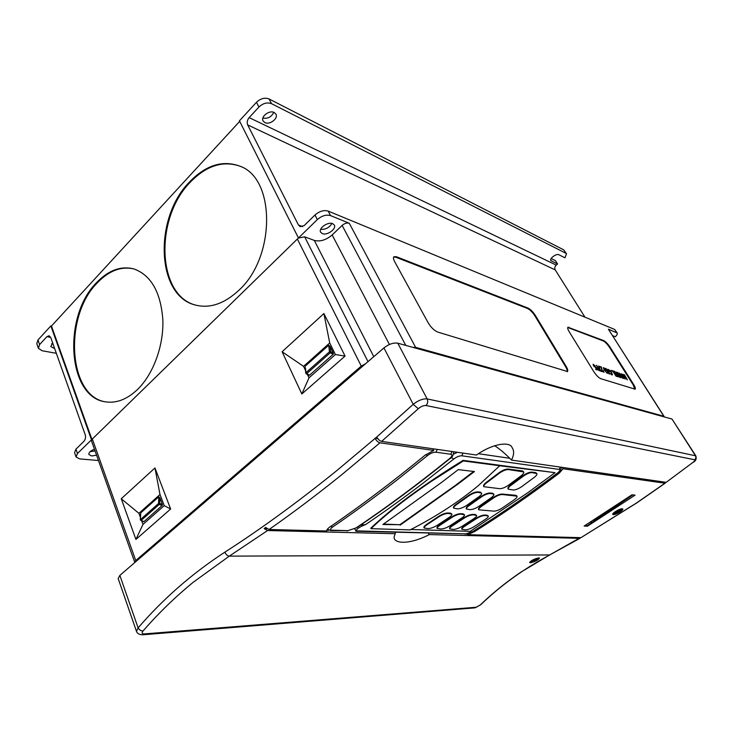 <?xml version="1.0" encoding="UTF-8"?>
<svg xmlns="http://www.w3.org/2000/svg" width="733" height="733" viewBox="0 0 733 733"><rect width="100%" height="100%" fill="white"/><g stroke="black" fill="none" stroke-linecap="round" stroke-linejoin="round"><path stroke-width="1.1" d="M354.717 528.869L355.899 530.857C356.962 528.658 360.187 526.569 365.584 524.581L360.453 525.195M449.393 459.06L448.871 459.133C452.16 456.567 452.802 454.946 450.786 454.258L435.961 452.188C433.432 452.114 430.619 453.241 427.531 455.56L396.855 480.115C374.911 497.148 353.462 512.816 332.498 527.109L330.849 526.321M189.27 182.205C153.609 218.416 156.331 295.738 195.225 305.001C209.775 308.749 224.344 303.819 238.94 290.213C275.581 257.146 275.654 178.742 240.177 166.263C222.713 159.767 205.744 165.081 189.27 182.205M239.993 166.189C222.777 160.298 206.12 165.731 190.012 182.49C154.361 218.672 157.1 295.94 195.986 305.194L196.325 305.285M96.307 282.901C62.516 316.757 67.546 397.222 105.47 401.831C116.382 403.507 127.102 399.357 137.63 389.388C153.371 374.041 163.771 345.655 162.854 319.845C160.784 292.339 151.19 275.379 134.084 268.974C120.89 265.612 108.301 270.257 96.307 282.901M133.91 268.919C121.009 266.07 108.731 270.798 97.077 283.094C63.295 316.922 68.334 397.341 106.248 401.95L106.523 401.996M538.865 557.905L539.543 558.115C538.095 560.131 535.044 561.689 530.371 562.788L529.666 562.568C531.086 560.47 534.155 558.922 538.865 557.905M529.684 562.248L530.106 562.293C533.248 561.707 536.089 560.25 538.627 557.914M53.042 343.997L51.64 343.804M54.663 348.569L50.815 346.608L52.648 342.879M90.141 451.656L95.052 450.932M94.456 449.265C90.498 450.786 88.647 452.536 88.895 454.497L91.625 455.953L96.582 455.22M273.73 112.305C271.54 116.978 267.911 118.902 262.854 118.068M274.243 112.525L275.92 114.11C278.595 118.425 269.643 125.242 264.842 122.567L263.101 120.936C260.417 116.629 269.478 109.767 274.243 112.525M320.688 229.347C325.626 229.649 329.374 227.67 331.939 223.418M322.337 233.625C327.083 235.779 336.749 228.843 334.294 225.004L332.69 223.647C327.981 221.412 318.195 228.403 320.66 232.224L322.337 233.625M622.28 508.784L622.793 509.014C623.783 510.141 615.592 514.96 613.283 514.63L612.751 514.401C611.753 513.32 619.999 508.436 622.28 508.784M612.815 513.87L612.834 513.87C616.416 513.21 619.513 511.515 622.143 508.784M636.647 503.003L580.948 537.655L636.409 503.049L664.959 483.212L563.063 468.763L559.215 473.197C530.481 494.857 502.343 514.282 474.801 531.462L467.681 534.687L580.948 537.655M580.014 538.288L549.658 554.945L580.27 537.637M264.182 528.621L267.582 530.536L229.319 556.127C227.349 555.889 225.892 554.551 224.949 552.105C260.508 529.299 297.8 502.123 336.814 470.586L375.131 438.407C376.496 440.845 378.109 442.311 379.978 442.805L341.615 474.819C316.748 494.848 292.577 513.063 269.093 529.483L265.584 527.439L264.182 528.621L266.977 528.695M473.665 471.456L455.028 485.677L399.879 524.709L383.496 524.104M477.934 485.979C458.162 502.261 435.567 516.884 410.159 529.877L370.999 528.676C385.686 514.456 405.78 498.687 431.288 481.389L463.375 460.929L499.732 465.757L477.934 485.979M400.09 525.14L458.033 484.018L474.443 471.548L458.253 469.624L441.605 482.406L382.901 524.507L399.879 524.709M488.288 516.023L487.069 515.189L484.742 515.052C482.314 515.143 479.437 516.215 476.129 518.249L464.282 525.982C462.349 527.274 461.497 528.246 461.735 528.924L461.946 529.336C461.708 528.667 462.56 527.687 464.502 526.404L476.349 518.671C479.648 516.628 482.525 515.565 484.962 515.473L488.297 516.023C488.554 516.747 487.683 517.782 485.686 519.138L473.93 526.761C470.696 528.695 467.846 529.712 465.4 529.831L461.946 529.336M464.438 514.749L463.091 513.842L460.599 513.696C457.997 513.787 455.001 514.896 451.61 517.012L439.507 525.03C437.574 526.331 436.731 527.329 436.987 528.035L437.198 528.466C436.941 527.769 437.784 526.761 439.727 525.46L451.83 517.443C455.22 515.326 458.217 514.227 460.819 514.126L464.438 514.749C464.713 515.501 463.842 516.563 461.845 517.947L449.842 525.845C446.525 527.842 443.566 528.905 440.954 529.024L437.198 528.466M493.85 494.161L492.567 493.217L490.148 492.997C487.601 493.034 484.614 494.198 481.169 496.488L468.873 505.184C466.829 506.659 465.959 507.786 466.243 508.574L466.472 509.004C466.179 508.226 467.058 507.099 469.102 505.623L481.407 496.937C484.843 494.656 487.839 493.492 490.386 493.456L493.85 494.161C494.17 495.004 493.272 496.195 491.165 497.744L478.961 506.301C475.598 508.464 472.638 509.582 470.073 509.655L466.472 509.004M451.858 514.071L450.447 513.127L447.854 512.981C445.169 513.073 442.109 514.2 438.673 516.353L426.441 524.526C424.508 525.836 423.674 526.853 423.931 527.568L424.15 528.007C423.894 527.293 424.728 526.276 426.661 524.965L438.893 516.792C442.329 514.639 445.389 513.512 448.083 513.421L451.858 514.071C452.142 514.85 451.281 515.922 449.283 517.315L437.152 525.359C433.789 527.394 430.766 528.475 428.063 528.594L424.15 528.007M481.599 493.098L480.252 492.109L477.742 491.88C475.112 491.916 472.052 493.098 468.57 495.435L456.128 504.304C454.084 505.788 453.214 506.924 453.516 507.731L453.745 508.18C453.443 507.373 454.313 506.237 456.357 504.753L468.808 495.893C472.29 493.566 475.35 492.384 477.98 492.347L481.599 493.098C481.929 493.96 481.031 495.169 478.924 496.727L466.591 505.458C463.174 507.657 460.15 508.794 457.502 508.867L453.745 508.18M517.067 496.186L515.895 495.306L502.105 494.069C499.64 494.106 496.717 495.251 493.327 497.496L481.16 506.036C479.116 507.493 478.246 508.61 478.521 509.371L478.75 509.801C478.466 509.041 479.345 507.932 481.389 506.466L493.556 497.945C496.956 495.7 499.879 494.564 502.343 494.518L517.067 496.186C517.361 496.983 516.453 498.147 514.355 499.668L502.426 507.914C499.146 510.003 496.305 511.084 493.905 511.158L478.75 509.801M476.569 515.4L475.286 514.52L472.886 514.392C470.366 514.474 467.434 515.565 464.09 517.645L452.114 525.515C450.181 526.807 449.329 527.797 449.576 528.484L449.787 528.905C449.54 528.227 450.392 527.238 452.334 525.937L464.31 518.066C467.654 515.986 470.586 514.905 473.106 514.813L476.569 515.4C476.835 516.133 475.974 517.186 473.976 518.552L462.102 526.312C458.821 528.273 455.917 529.318 453.388 529.437L449.787 528.905M499.732 465.757L555.018 472.666L527.888 492.649L470.22 531.352L410.883 529.501M307.393 374.435L309.005 377.834L335.402 354.534L329.713 342.98L303.554 366.344L305.469 370.376M309.427 375.296L333.286 354.204L309.427 375.296L308.703 374.966M305.487 368.204L305.954 372.666L329.484 351.776L328.659 345.27L305.294 366.106M328.659 345.27L330.024 346.352L330.702 351.666L329.484 351.776L330.262 352.784L330.702 351.666L333.368 353.15L330.024 346.352M333.368 353.15L333.286 354.204M141.726 520.971L142.981 524.397L164.219 505.651L159.996 494.518L138.922 513.329L140.415 517.388M143.879 521.658L162.277 505.404L143.879 521.658L143.329 521.328M140.736 514.117L140.26 519.871L143.631 521.658M162.066 505.513L159.208 504.441L159.638 503.415L158.53 503.525L158.823 496.763L140.809 512.834M158.823 496.763L159.876 497.89L159.638 503.415L162.35 504.441L159.876 497.89M162.35 504.441L162.277 505.404M136.475 631.333L118.178 578.529L119.855 575.405L383.936 347.918C388.893 344.098 393.502 342.522 397.772 343.181L427.156 398.917L695.819 455.844L672.005 419.056L397.772 343.181M608.903 510.342L610.296 509.426M606.484 512.028L608.161 510.892L606.099 512.175M584.76 525.671L587.151 525.781L632.845 494.903M591.32 521.594L591.421 522.455L590.935 521.832M596.625 518.258L596.231 519.202L594.509 519.899L596.149 518.561M597.752 517.544L598.174 517.846L597.349 517.791M597.212 369.991L595.984 369.588L595.636 369.029L596.68 369.331L595.947 367.939L593.574 365.84L593.107 364.228L595.315 366.079L593.748 364.805L593.886 365.923L595.837 367.315L597.212 369.991M596.625 369.313L595.911 367.957M600.043 370.889L597.285 368.836L596.919 367.673L597.945 367.847L596.644 365.41L600.043 370.889L598.742 370.394L596.919 367.673M597.89 367.829L596.387 365.318M623.38 378.53L619.797 375.296L619.092 372.987M634.833 389.305L633.156 384.798L609.59 347.488C607.336 344.125 605.22 341.945 603.241 340.927L567.736 327.477M627.311 379.85L623.526 375.168L625.102 379.098L621.437 373.72L624.314 377.669L622.913 374.215L626.312 378.329L624.424 374.728L627.375 379.841L623.581 375.287M625.139 379.108L621.437 373.72M624.214 377.522L622.913 374.215M626.156 378.146L624.186 374.645M620.933 377.733L619.367 377.101L616.948 374.288L616.178 372.153L617.617 372.437L620.933 377.733L619.394 377.074L616.984 374.27L616.178 372.153M618.093 376.835L616.535 376.322L616.224 375.754L617.534 376.185L616.508 374.545L614.822 373.583L616.169 373.995L614.886 371.952L613.2 370.99L614.795 371.494L618.093 376.835M617.479 376.166L616.48 374.563L615.17 374.132M616.114 373.977L614.859 371.979M616.041 376.157L612.797 371.292L611.377 370.385L612.733 370.806L616.041 376.157M612.367 374.902L609.975 373.445L611.973 374.325L611.414 372.529L608.28 369.78M611.954 374.334L611.441 372.501L608.683 369.771L608.582 371.045L609.874 371.906L608.647 371.539L607.859 369.249L610.213 370.651L611.679 372.566L612.403 374.884L611.899 374.911M607.29 370.046L606.109 368.946L606.154 369.643L609.535 374.022L607.95 372.895L608.995 373.491L608.986 372.941L605.861 369.579L605.797 368.369L607.29 370.046M609.123 373.5L608.958 372.969M607.052 372.804L607.217 372.236L607.199 373.372L603.754 369.093L603.69 367.664L605.641 369.569L603.754 368.223M605.641 369.569L604.029 368.213L604.01 369.111L605.605 370.55L605.77 371.75L606.878 372.795L606.961 372.153M603.671 371.686L603.635 370.724L603.79 372.263L601.903 370.348L601.106 367.38L599.402 366.363L601.408 367.004L602.169 370.367L603.488 371.677L603.378 370.641M602.334 371.677L600.538 371.081L598.632 365.959L600.666 370.641L602.334 371.677M551.152 258.529L555.422 260.609L557.575 264.008L556.246 265.108C554.744 266.592 554.414 268.196 555.248 269.918L584.961 317.178M38.4 348.303L36.797 343.685L37.969 339.947L39.582 344.583L38.4 348.303L42.047 350.731L56.349 353.324M239.7 121.376L51.447 326.038L50.861 325.919L37.969 339.947M256.468 102.281C260.572 98.46 264.769 97.352 269.057 98.955L271.54 103.674C267.252 102.089 263.055 103.206 258.932 107.027L256.468 102.281L239.425 120.817L298.459 237.978L317.334 219.57L314.97 215.016C319.46 211.186 323.849 209.867 328.155 211.077L330.537 215.594L349.247 223.244L415.611 347.332L663.841 416.271L664.116 416.875M269.057 98.955L563.759 249.88L566.508 253.792L563.759 249.88M664.107 416.454L608.39 329.199L617.195 332.993C617.626 333.863 617.003 335.109 615.308 336.731L612.669 335.677M258.932 107.027L249.156 117.619C247.232 120.038 246.737 122.466 247.672 124.903L298.468 225.031L300.182 226.68L304.232 225.544L314.97 215.016M415.611 347.332L413.064 347.405M365.556 363.751L361.268 366.088L135.752 560.543L92.331 439.003L91.497 439.818L50.861 325.919M134.845 562.495L135.752 560.543M528.062 308.098L396.324 256.706L393.859 256.742C393.117 257.604 393.392 259.262 394.702 261.736L428.081 322.667C430.986 327.449 434.22 330.592 437.784 332.076L567.479 371.539C568.148 370.77 567.699 369.038 566.123 366.344L535.466 315.602C533.028 311.855 530.564 309.353 528.062 308.098L527.568 308.501L395.774 257.201L393.658 257.017M633.624 384.459L610.048 347.14C607.794 343.777 605.669 341.596 603.69 340.588L567.901 327.23C567.36 327.871 567.8 329.374 569.211 331.747L593.776 371.604C596.241 375.342 598.568 377.697 600.758 378.686L635.144 389.196C635.676 388.554 635.172 386.978 633.624 384.459L633.156 384.798M282.104 351.748L301.84 393.978L345.06 356.091L323.894 313.55L282.104 351.748L303.554 366.344M121.257 498.761L135.926 539.433L170.633 509.014L154.956 467.956L121.257 498.761L138.922 513.329M361.268 366.088L297.36 239.04L92.331 439.003M76.058 456.971L74.546 452.618L75.948 449.146L77.46 453.507L76.058 456.971L79.677 458.895L98.469 460.535M616.682 332.59L614.666 329.447L328.155 211.077M614.666 329.447L617.195 332.993M330.537 215.594C326.231 214.412 321.833 215.731 317.334 219.57M271.54 103.674L565.949 253.297M557.575 264.008L550.822 260.572C549.246 258.593 556.466 253.297 558.812 254.736L564.969 257.814L566.508 253.792M75.948 449.146L83.864 441.385C85.449 439.507 85.898 437.289 85.211 434.724L50.724 337.473L49.084 335.741L46.912 336.649L39.582 344.583M77.46 453.507L91.497 439.818M381.618 441.385L476.459 455.037C493.162 443.181 510.214 441.348 512.138 447.698C514.309 450.795 514.09 454.918 511.487 460.077L666.169 482.341L692.969 462.386C694.737 460.956 695.296 460.077 694.646 459.765L425.983 405.523C423.619 405.349 421.063 406.403 418.305 408.702L381.618 441.385C379.758 440.899 378.146 439.434 376.771 436.987L375.131 438.407M144.236 633.926L476.267 607.245L480.326 604.908C492.778 592.951 506.301 582.029 520.888 572.152L549.658 554.945L229.319 556.127L193.31 582.194C175.15 597.056 158.383 613.329 143.017 631.012C141.561 632.945 141.973 633.917 144.236 633.926L142.633 634.796C139.307 634.686 137.263 633.541 136.494 631.37L138.106 627.888C163.257 598.696 192.202 573.435 224.949 552.105M418.305 408.702L413.21 404.341C418.259 400.346 422.904 398.541 427.156 398.917C428.182 401.354 427.788 403.553 425.983 405.523M536.877 473.582L535.713 472.62L531.764 472.107C529.363 472.089 526.45 473.289 523.014 475.708L510.663 484.934C508.519 486.575 507.612 487.821 507.932 488.673L508.18 489.131C507.859 488.279 508.766 487.042 510.919 485.402L523.28 476.203C526.715 473.793 529.638 472.593 532.039 472.611L536.877 473.582C537.216 474.48 536.29 475.79 534.082 477.504L521.859 486.547C518.497 488.829 515.611 489.983 513.201 490.001L508.18 489.131M523.738 471.924L522.51 470.916L508.116 469.056C505.541 469.019 502.49 470.265 498.962 472.785L486.309 482.378C484.165 484.046 483.258 485.328 483.606 486.226L483.862 486.703C483.514 485.805 484.412 484.531 486.575 482.864L499.237 473.289C502.765 470.778 505.816 469.541 508.39 469.569L523.738 471.924C524.095 472.849 523.17 474.178 520.952 475.919L508.565 485.154C505.147 487.491 502.197 488.664 499.686 488.682L483.862 486.703M355.899 530.857L466.096 533.871L473.216 531.379C500.859 514.126 529.089 494.628 557.914 472.867M472.849 531.471C500.502 514.218 528.74 494.702 557.584 472.932C559.948 471.007 560.498 469.835 559.215 469.422L461.79 455.798C459.426 455.734 456.741 456.824 453.727 459.06L423.692 482.68C403.947 497.753 384.578 511.716 365.584 524.581M555.018 472.666L463.082 460.37C423.115 485.008 392.347 507.621 370.779 528.209L370.999 528.676M269.093 529.483L326.762 530.994C326.524 529.95 327.587 528.594 329.951 526.935C360.599 506.027 392.265 482.14 424.966 455.275L433.744 450.429L379.978 442.805M579.776 538.334L429.336 534.577C407.924 545.581 393.117 543.327 394.162 536.794L395.188 533.725L267.582 530.536M584.109 526.065L631.965 494.802L635.071 495.151L587.408 526.221L584.109 526.065M563.063 468.763L562.275 467.388M467.269 533.899L467.681 534.687M395.188 533.725L395.591 532.305M428.246 533.184L429.336 534.577M466.289 534.091L467.379 534.119M326.762 530.316L328.531 530.362L326.854 530.051M432.882 448.77L433.744 450.429M511.487 460.077C505.797 454.121 500.181 449.32 494.628 445.673M692.969 462.386L666.169 482.341M453.525 454.148L457.438 452.298M332.498 527.109C330.07 528.933 329.932 529.968 332.086 530.206L348.01 530.646L356.788 527.668C386.731 507.593 417.59 484.733 449.366 459.078C452.087 457.676 453.507 455.239 453.654 451.757M375.021 438.178L377.77 438.581M664.959 483.212L665.207 482.204M463.375 460.929L463.082 460.37M143.017 631.012C140.956 630.957 139.316 629.922 138.106 627.888L119.855 575.405M480.326 604.908L480.711 604.743C500.96 585.255 524.031 568.634 549.906 554.89M615.766 511.341L613.237 513.311L614.016 513.366L617.388 511.442L618.588 511.533L620.063 510.544L618.78 510.415L620.246 509.169M618.011 510.095L618.588 511.533M613.833 512.908L614.016 513.366M405.77 345.39L342.128 225.416L332.168 234.945C326.139 240.039 320.184 241.863 314.31 240.415L304.653 236.823L368.003 361.644M297.36 239.04L298.459 237.978M298.624 238.033L304.653 236.823M342.128 225.416C344.583 223.345 346.956 222.621 349.247 223.244M91.68 439.837L91.524 441.028L134.78 562.376M567.15 371.695C567.516 370.761 567.003 369.111 565.61 366.738L534.971 315.996C532.543 312.249 530.069 309.747 527.568 308.501M51.447 326.038L91.937 439.443M532.616 560.012L530.243 561.918L535.713 559.975L537.069 559.059L535.667 559.041L536.098 558.528M535.264 558.821L535.713 559.975M622.665 376.185L623.023 378.521L619.834 375.269L619.101 372.978L622.665 376.185M622.665 377.971L622.418 376.111L619.513 373.518L620.081 375.351L622.665 377.971M622.977 377.971L622.39 376.13L619.504 373.528M620.292 377.083L617.681 372.923L616.655 372.694L617.232 374.352L620.347 377.11L617.708 372.895L616.645 372.703M614.886 371.952L613.539 371.539M613.576 371.512L613.237 370.971M615.198 374.114L614.859 373.564M618.13 376.808L616.535 376.322M616.572 376.304L616.224 375.754M616.077 376.139L612.825 371.264L611.725 370.925M611.753 370.907L611.414 370.357M611.936 374.893L609.975 373.445M609.874 371.906L608.647 371.539M608.674 371.512L607.859 369.249M608.986 372.941L605.513 368.397M609.315 374.032L607.95 372.895M607.327 370.028L606.109 368.946M607.226 373.354L603.754 369.093M603.781 369.075L603.369 367.664M604.074 372.254L601.93 370.321L601.133 367.352L599.75 366.921M599.777 366.903L599.429 366.344M602.37 371.649L600.538 371.081L598.632 365.959M599.429 370.238L598.293 368.406L597.368 368.177L599.429 370.238M599.374 370.22L598.265 368.433L597.358 368.186M597.239 369.963L595.984 369.588M595.315 366.079L593.748 364.805M595.947 367.939L593.574 365.84M593.611 365.813L593.107 364.228M596.021 369.569L595.672 369.001M591.045 522.638L590.954 521.823M593.904 520.503L594.362 520.265M594.527 519.926L596.021 519.138M596.039 519.175L596.589 518.561M597.707 517.571L598.504 517.617M600.061 516.069L600.739 516.105M601.417 515.198L602.031 515.244M605.843 512.66L606.154 512.138M606.585 511.854L608.161 510.892M609.068 510.232L609.801 509.82M609.819 509.856L610.397 509.362M610.827 509.078L608.482 510.617M613.594 507.254L611.624 508.555M612.137 508.216L613.09 507.593M612.394 508.051L612.907 507.712M621.648 501.867L619.77 503.131M329.713 342.98L323.894 313.55M159.996 494.518L154.956 467.956M309.005 377.834L301.84 393.978M335.402 354.534L345.06 356.091M142.981 524.397L135.926 539.433M164.219 505.651L170.633 509.014M305.12 366.94L305.743 373.134L309.518 375.14M308.987 375.278L306.192 373.803L305.954 372.666L306.724 373.656L330.262 352.784L333.057 354.332M143.934 521.539L141.084 520.512L140.406 519.605L158.53 503.525L159.208 504.441L141.084 520.512L140.26 519.871L140.654 513.302M608.39 329.199L663.841 416.271M694.646 459.765C695.956 458.556 696.203 457.163 695.379 455.587L672.005 419.056M376.771 436.987L413.21 404.341L383.936 347.918M558.674 472.254L559.215 473.197M474.379 530.646L474.801 531.462M478.502 453.718L509.847 458.299M356.165 527.842C386.135 507.74 417.04 484.843 448.871 459.133M480.5 492.567L480.252 492.109M477.98 492.347L477.742 491.88M468.808 495.893L468.57 495.435M499.237 473.289L498.962 472.785M508.39 469.569L508.116 469.056M486.575 482.864L486.309 482.378M522.794 471.42L522.51 470.916M535.988 473.115L535.713 472.62M532.039 472.611L531.764 472.107M523.28 476.203L523.014 475.708M510.919 485.402L510.663 484.934M490.386 493.456L490.148 492.997M476.267 607.245L474.929 607.859L142.743 634.787M617.131 510.544L617.388 511.442M302.628 226.625L298.468 225.031M555.248 269.918L247.672 124.903M556.246 265.108L249.156 117.619M50.696 337.382L46.912 336.649M332.168 234.945L389.425 344.501M314.31 240.415L373.784 356.659M551.298 260.975L550.657 259.958M568.506 327.605L568.982 327.23M609.59 347.488L610.048 347.14M534.971 315.996L535.466 315.602M565.61 366.738L566.123 366.344M395.774 257.201L396.324 256.706M534.238 559.233L534.439 559.994M532.708 559.966L533.111 560.543M425.809 454.616L427.531 455.56M437.244 449.393L435.961 452.188M332.086 530.206L330.84 530.573L327.358 529.208M452.05 451.528L450.786 454.258M348.01 530.646L330.95 530.573M466.096 533.871L355.817 531.242M557.584 472.932L557.932 472.849C559.902 471.869 561.02 470 561.286 467.251M559.215 469.422L560.324 467.113M461.79 455.798L463.036 453.104M453.727 459.06L451.372 457.41M195.986 305.194L195.225 305.001M106.248 401.95L105.47 401.831M475.021 607.849L480.711 604.743M636.665 502.994L665.207 483.166M693.207 462.349C695.846 460.956 696.716 458.785 695.819 455.844M618.78 510.415L618.313 509.957M346.892 531.004L356.742 527.696M465.061 534.174L473.188 531.398"/></g></svg>
